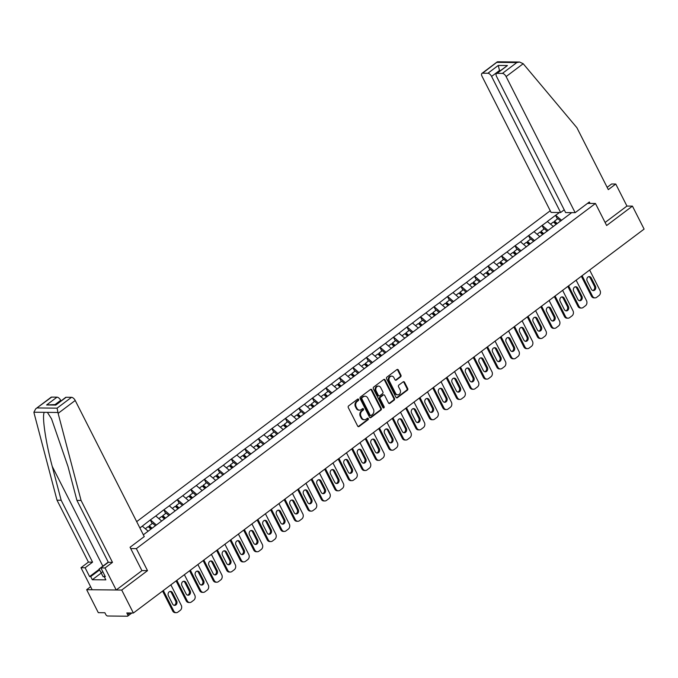 <?xml version="1.0" encoding="UTF-8"?>
<svg xmlns="http://www.w3.org/2000/svg" width="678" height="678" viewBox="0 0 678 678"><rect width="100%" height="100%" fill="white"/><g stroke="black" fill="none" stroke-linecap="round" stroke-linejoin="round"><path stroke-width="1.02" d="M358.603 399.393A0.848 0.695 90.6 0 0 357.645 399.122L348.611 405.91A1.212 1 90.6 0 0 348.28 407.58L357.687 426.115A1.212 1 90.6 0 0 359.06 426.513L368.095 419.716A0.848 0.695 90.6 0 0 367.366 418.275L366.196 419.157A3.882 3.195 90.6 0 1 364.484 419.741A3.882 3.195 90.6 0 1 361.798 417.902L361.018 416.36A3.882 3.195 90.6 0 1 362.069 411.021L363.23 410.139A0.848 0.695 90.6 0 0 362.501 408.698L361.332 409.58A3.882 3.195 90.6 0 1 359.62 410.156A3.882 3.195 90.6 0 1 356.942 408.326L356.153 406.783A3.882 3.195 90.6 0 1 357.204 401.444L358.374 400.562A0.848 0.695 90.6 0 0 358.603 399.393M359.62 410.156L358.916 410.156A3.882 3.195 90.6 0 1 356.238 408.317L355.458 406.775A3.882 3.195 90.6 0 1 356.501 401.435L357.67 400.554A0.848 0.695 90.6 0 0 357.662 399.105M358.179 426.606A1.212 1 90.6 0 0 358.357 426.504L367.391 419.716A0.848 0.695 90.6 0 0 367.383 418.258M364.484 419.741L363.781 419.733A3.882 3.195 90.6 0 1 361.103 417.902L360.315 416.351A3.882 3.195 90.6 0 1 361.366 411.012L362.535 410.131A0.848 0.695 90.6 0 0 362.527 408.681M400.613 376.849A1.212 1 90.6 0 0 400.944 375.18L398.308 369.976A1.212 1 90.6 0 0 396.935 369.586L386.901 377.121A1.212 1 90.6 0 0 386.579 378.79L395.977 397.333A1.212 1 90.6 0 0 397.35 397.723L407.385 390.181A1.212 1 90.6 0 0 407.707 388.519L404.52 382.231A1.212 1 90.6 0 0 403.147 381.841L398.859 385.07A1.212 1 90.6 0 0 398.528 386.74L400.113 389.85A3.246 2.67 90.6 0 1 400.156 393.147A3.246 2.67 90.6 0 1 397.808 394.808A3.246 2.67 90.6 0 1 395.562 393.274L389.375 381.07A3.246 2.67 90.6 0 1 389.325 377.765A3.246 2.67 90.6 0 1 391.681 376.112A3.246 2.67 90.6 0 1 393.918 377.646L394.952 379.68A1.212 1 90.6 0 0 396.325 380.07L400.613 376.849L399.918 376.841A1.212 1 90.6 0 0 400.24 375.171L397.605 369.968A1.212 1 90.6 0 0 397.113 369.476M90.623 586.707L86.657 589.69L121.718 590.055L147.516 570.656L136.337 548.621L595.454 203.485L606.64 225.52L632.438 206.12L644.1 229.096L133.371 613.031L126.82 612.963L127.667 614.641L129.862 612.997M121.718 590.055L133.371 613.031M371.875 389.85A1.212 1 90.6 0 0 370.502 389.46L360.467 396.994A1.212 1 90.6 0 0 360.145 398.664L369.544 417.207A1.212 1 90.6 0 0 370.917 417.597L380.951 410.054A1.212 1 90.6 0 0 381.273 408.385L371.875 389.85L371.171 389.842A1.212 1 90.6 0 0 370.68 389.35M373.688 387.062L383.714 379.519A1.212 1 90.6 0 1 385.087 379.909L394.494 398.452A1.212 1 90.6 0 1 394.164 400.122L389.875 403.351A1.212 1 90.6 0 1 388.502 402.952L384.689 395.435A1.212 1 90.6 0 0 383.316 395.045L380.468 397.189A1.212 1 90.6 0 0 380.138 398.859L384.112 406.681A0.848 0.695 90.6 0 1 382.917 407.58L373.358 388.731A1.212 1 90.6 0 1 373.688 387.062M587.479 203.4L595.454 203.485M550.248 210.748L136.676 521.645M136.337 548.621L130.718 548.561M557.418 218.977L555.553 215.307L547.324 221.494L553.418 226.537M555.553 215.307L559.494 212.511M571.698 212.638L143.355 534.798M139.88 527.95L142.278 526.145L148.16 531.179M152.16 523.628L150.296 519.958L142.278 526.145M150.296 519.958L155.787 515.992L161.669 521.026M165.669 513.475L163.805 509.805L155.787 515.992M163.805 509.805L169.297 505.83L175.178 510.873M179.178 503.322L177.314 499.652L169.297 505.83M177.314 499.652L182.806 495.677L188.687 500.72M192.688 493.16L190.823 489.491L182.806 495.677M190.823 489.491L196.315 485.524L202.197 490.558M206.197 483.007L204.332 479.338L196.315 485.524M204.332 479.338L209.824 475.371L215.706 480.405M219.706 472.854L217.841 469.184L209.824 475.371M217.841 469.184L223.333 465.218L229.215 470.252M233.207 462.701L231.351 459.031L223.333 465.218M231.351 459.031L236.842 455.057L242.724 460.099M246.716 452.54L244.86 448.87L236.842 455.057M244.86 448.87L250.351 444.904L256.233 449.946M260.225 442.387L258.369 438.717L250.351 444.904M258.369 438.717L263.861 434.751L269.742 439.785M273.734 432.233L271.878 428.564L263.861 434.751M271.878 428.564L277.37 424.598L283.251 429.632M287.243 422.08L285.387 418.411L277.37 424.598M285.387 418.411L290.879 414.444L296.752 419.479M300.752 411.927L298.888 408.258L290.879 414.444M298.888 408.258L304.388 404.283L310.261 409.326M314.261 401.766L312.397 398.096L304.388 404.283M312.397 398.096L317.889 394.13L323.77 399.164M327.771 391.613L325.906 387.943L317.889 394.13M325.906 387.943L331.398 383.977L337.28 389.011M341.28 381.46L339.415 377.79L331.398 383.977M339.415 377.79L344.907 373.824L350.789 378.858M354.789 371.307L352.924 367.637L344.907 373.824M352.924 367.637L358.416 363.662L364.298 368.705M368.298 361.145L366.434 357.476L358.416 363.662M366.434 357.476L371.925 353.509L377.807 358.552M381.807 350.992L379.943 347.322L371.925 353.509M379.943 347.322L385.435 343.356L391.316 348.39M395.316 340.839L393.452 337.169L385.435 343.356M393.452 337.169L398.944 333.203L404.825 338.237M408.826 330.686L406.961 327.016L398.944 333.203M406.961 327.016L412.453 323.05L418.334 328.084M422.326 320.533L420.47 316.863L412.453 323.05M420.47 316.863L425.962 312.889L431.844 317.931M435.835 310.371L433.979 306.702L425.962 312.889M433.979 306.702L439.471 302.735L445.353 307.77M449.345 300.218L447.488 296.549L439.471 302.735M447.488 296.549L452.98 292.582L458.862 297.617M462.854 290.065L460.998 286.396L452.98 292.582M460.998 286.396L466.489 282.429L472.371 287.464M476.363 279.912L474.507 276.243L466.489 282.429M474.507 276.243L479.999 272.268L485.88 277.31M489.872 269.759L488.007 266.09L479.999 272.268M488.007 266.09L493.508 262.115L499.381 267.157M503.381 259.598L501.517 255.928L493.508 262.115M501.517 255.928L507.008 251.962L512.89 256.996M516.89 249.445L515.026 245.775L507.008 251.962M515.026 245.775L520.518 241.809L526.399 246.843M530.399 239.292L528.535 235.622L520.518 241.809M528.535 235.622L534.027 231.656L539.908 236.69M543.909 229.139L542.044 225.469L534.027 231.656M542.044 225.469L547.536 221.494M542.256 225.469L548.138 230.503M528.747 235.622L534.628 240.656M515.238 245.775L521.119 250.818M501.728 255.937L507.61 260.971M488.219 266.09L494.101 271.124M474.71 276.243L480.592 281.277M461.201 286.396L467.083 291.438M447.7 296.549L453.574 301.591M434.191 306.71L440.064 311.744M420.682 316.863L426.564 321.897M407.173 327.016L413.055 332.05M393.664 337.169L399.545 342.212M380.155 347.331L386.036 352.365M366.645 357.484L372.527 362.518M353.136 367.637L359.018 372.671M339.627 377.79L345.509 382.833M326.118 387.943L332 392.986M312.609 398.105L318.49 403.139M299.1 408.258L304.981 413.292M285.591 418.411L291.472 423.445M272.081 428.564L277.963 433.606M258.572 438.717L264.454 443.759M245.072 448.878L250.945 453.913M231.562 459.031L237.436 464.066M218.053 469.184L223.935 474.219M204.544 479.338L210.426 484.38M191.035 489.499L196.917 494.533M177.526 499.652L183.407 504.686M164.017 509.805L169.898 514.839M150.508 519.958L156.389 525.001M86.657 589.69L98.31 612.675L104.87 612.743L105.726 614.421A1.856 0.89 -126.9 0 0 107.573 616.005L127.413 616.209A1.856 0.89 -126.9 0 0 127.727 616.116A1.856 0.89 -126.9 0 0 127.667 614.641M632.438 206.12L626.938 206.061L605.098 222.477M555.765 215.316L561.647 220.35M147.516 570.656L141.897 570.596M370.035 417.699A1.212 1 90.6 0 0 370.222 417.589L380.248 410.046A1.212 1 90.6 0 0 380.578 408.376L371.171 389.842M362.137 397.732A0.848 0.695 90.6 0 0 361.908 398.901L370.163 415.173A0.848 0.695 90.6 0 0 371.12 415.453L372.358 414.521A3.882 3.195 90.6 0 0 373.4 409.181L367.756 398.062A3.882 3.195 90.6 0 0 365.078 396.223A3.882 3.195 90.6 0 0 363.366 396.808L361.433 397.732A0.848 0.695 90.6 0 0 361.204 398.893L361.908 398.901M370.747 415.58L370.044 415.572A0.848 0.695 90.6 0 1 369.459 415.173L361.204 398.893M365.078 396.223L364.383 396.215A3.882 3.195 90.6 0 0 362.662 396.8L363.366 396.808M361.433 397.732L362.662 396.8M388.986 403.444A1.212 1 90.6 0 0 389.172 403.342L393.469 400.113A1.212 1 90.6 0 0 393.791 398.444L384.384 379.9A1.212 1 90.6 0 0 383.901 379.409M383.85 394.867L383.146 394.859A1.212 1 90.6 0 0 382.612 395.037L379.765 397.181A1.212 1 90.6 0 0 379.434 398.85L383.409 406.673L384.112 406.681M383.155 407.859A0.848 0.695 90.6 0 0 383.409 406.673M380.731 387.638A3.246 2.67 90.6 0 0 378.485 386.104A3.246 2.67 90.6 0 0 376.137 387.757A3.246 2.67 90.6 0 0 376.18 391.053L378.366 395.35A1.212 1 90.6 0 0 379.739 395.749L382.578 393.604A1.212 1 90.6 0 0 382.909 391.935L380.731 387.638M378.485 386.104L377.79 386.096A3.246 2.67 90.6 0 0 375.434 387.748A3.246 2.67 90.6 0 0 375.476 391.045L376.18 391.053M379.197 395.927L378.502 395.918A1.212 1 90.6 0 1 377.663 395.35L375.476 391.045M395.435 380.172A1.212 1 90.6 0 0 395.621 380.061L399.918 376.841M391.681 376.112L390.977 376.104A3.246 2.67 90.6 0 0 388.621 377.765A3.246 2.67 90.6 0 0 388.672 381.061L389.375 381.07M397.808 394.808L397.105 394.799A3.246 2.67 90.6 0 1 394.859 393.265L388.672 381.061M396.469 397.825A1.212 1 90.6 0 0 396.655 397.715L406.681 390.181A1.212 1 90.6 0 0 407.012 388.511L403.825 382.223A1.212 1 90.6 0 0 403.334 381.731M172.653 610.912L173.704 610.92A3.704 3.051 90.6 0 0 176.263 612.675L175.212 612.666A3.704 3.051 -89.4 0 1 172.653 610.912L162.584 591.072M169.975 591.462A2.898 2.39 -89.4 0 1 171.449 592.75L175.602 600.937A2.898 2.39 -89.4 0 1 174.068 605.301M173.704 610.92L163.339 590.504M176.263 612.675A3.704 3.051 90.6 0 0 177.899 612.115L180.238 610.361A3.704 3.051 90.6 0 0 181.238 605.259L170.873 584.843M168.432 595.826A2.898 2.39 -89.4 0 1 168.39 592.869A2.898 2.39 -89.4 0 1 170.5 591.394A2.898 2.39 -89.4 0 1 172.5 592.767L176.653 600.945A2.898 2.39 -89.4 0 1 176.695 603.903A2.898 2.39 -89.4 0 1 174.593 605.378A2.898 2.39 -89.4 0 1 172.585 604.005L168.432 595.826M186.162 600.759L187.213 600.767A3.704 3.051 90.6 0 0 189.772 602.522L188.721 602.513A3.704 3.051 -89.4 0 1 186.162 600.759L176.094 580.919M183.484 581.3A2.898 2.39 -89.4 0 1 184.958 582.597L189.111 590.784A2.898 2.39 -89.4 0 1 187.577 595.148M187.213 600.767L176.848 580.351M189.772 602.522A3.704 3.051 90.6 0 0 191.408 601.962L193.747 600.208A3.704 3.051 90.6 0 0 194.747 595.106L184.382 574.681M181.941 585.665A2.898 2.39 -89.4 0 1 181.899 582.716A2.898 2.39 -89.4 0 1 184.009 581.241A2.898 2.39 -89.4 0 1 186.009 582.605L190.162 590.792A2.898 2.39 -89.4 0 1 190.204 593.742A2.898 2.39 -89.4 0 1 188.103 595.225A2.898 2.39 -89.4 0 1 186.094 593.852L181.941 585.665M150.838 529.01L148.16 526.628L145.338 528.755M155.389 525.747L152.626 523.28L149.287 525.781L151.957 528.162M151.194 528.747L149.067 526.848L149.287 525.781M199.671 590.606L200.722 590.614A3.704 3.051 90.6 0 0 203.281 592.369L202.23 592.352A3.704 3.051 -89.4 0 1 199.671 590.606L189.603 570.766M196.993 571.147A2.898 2.39 -89.4 0 1 198.468 572.444L202.62 580.631A2.898 2.39 -89.4 0 1 201.086 584.995M200.722 590.614L190.357 570.19M203.281 592.369A3.704 3.051 90.6 0 0 204.917 591.809L207.256 590.055A3.704 3.051 90.6 0 0 208.256 584.953L197.891 564.528M195.45 575.512A2.898 2.39 -89.4 0 1 195.408 572.563A2.898 2.39 -89.4 0 1 197.518 571.079A2.898 2.39 -89.4 0 1 199.518 572.452L203.671 580.639A2.898 2.39 -89.4 0 1 203.714 583.589A2.898 2.39 -89.4 0 1 201.612 585.072A2.898 2.39 -89.4 0 1 199.603 583.699L195.45 575.512M164.347 518.856L161.669 516.475L158.838 518.602M168.898 515.594L166.135 513.127L162.796 515.627L165.466 518.009M164.695 518.594L162.576 516.695L162.796 515.627M213.18 580.453L214.231 580.461A3.704 3.051 90.6 0 0 216.791 582.207L215.74 582.199A3.704 3.051 -89.4 0 1 213.18 580.453L203.112 560.604M210.494 560.994A2.898 2.39 -89.4 0 1 211.977 562.291L216.129 570.469A2.898 2.39 -89.4 0 1 214.595 574.842M214.231 580.461L203.866 560.036M216.791 582.207A3.704 3.051 90.6 0 0 218.426 581.656L220.757 579.893A3.704 3.051 90.6 0 0 221.765 574.8L211.4 554.375M208.96 565.359A2.898 2.39 -89.4 0 1 208.917 562.409A2.898 2.39 -89.4 0 1 211.028 560.926A2.898 2.39 -89.4 0 1 213.028 562.299L217.18 570.486A2.898 2.39 -89.4 0 1 217.223 573.435A2.898 2.39 -89.4 0 1 215.112 574.919A2.898 2.39 -89.4 0 1 213.112 573.546L208.96 565.359M177.848 508.703L175.178 506.322L172.348 508.449M182.407 505.441L179.645 502.966L176.305 505.474L178.975 507.856M178.204 508.432L176.077 506.542L176.305 505.474M226.681 570.291L227.74 570.308A3.704 3.051 90.6 0 0 230.3 572.054L229.24 572.046A3.704 3.051 -89.4 0 1 226.681 570.291L216.621 550.451M224.003 550.841A2.898 2.39 -89.4 0 1 225.486 552.138L229.639 560.316A2.898 2.39 -89.4 0 1 228.096 564.681M227.74 570.308L217.375 549.883M230.3 572.054A3.704 3.051 90.6 0 0 231.935 571.503L234.266 569.74A3.704 3.051 90.6 0 0 235.266 564.638L224.91 544.222M222.469 555.206A2.898 2.39 -89.4 0 1 222.426 552.256A2.898 2.39 -89.4 0 1 224.537 550.773A2.898 2.39 -89.4 0 1 226.537 552.146L230.69 560.333A2.898 2.39 -89.4 0 1 230.732 563.282A2.898 2.39 -89.4 0 1 228.622 564.757A2.898 2.39 -89.4 0 1 226.621 563.393L222.469 555.206M191.357 498.55L188.687 496.169L185.857 498.296M195.917 495.279L193.145 492.813L189.815 495.321L192.484 497.703M191.713 498.279L189.586 496.381L189.815 495.321M240.19 560.138L241.241 560.147A3.704 3.051 90.6 0 0 243.809 561.901L242.749 561.893A3.704 3.051 -89.4 0 1 240.19 560.138L230.13 540.298M237.512 540.68A2.898 2.39 -89.4 0 1 238.995 541.976L243.148 550.163A2.898 2.39 -89.4 0 1 241.605 554.528M241.241 560.147L230.884 539.73M243.809 561.901A3.704 3.051 90.6 0 0 245.436 561.342L247.775 559.587A3.704 3.051 90.6 0 0 248.775 554.485L238.419 534.069M235.978 545.053A2.898 2.39 -89.4 0 1 235.936 542.095A2.898 2.39 -89.4 0 1 238.037 540.62A2.898 2.39 -89.4 0 1 240.046 541.993L244.199 550.172A2.898 2.39 -89.4 0 1 244.241 553.129A2.898 2.39 -89.4 0 1 242.131 554.604A2.898 2.39 -89.4 0 1 240.131 553.231L235.978 545.053M204.866 488.389L202.197 486.007L199.366 488.143M209.426 485.126L206.654 482.66L203.324 485.168L205.993 487.55M205.222 488.126L203.095 486.228L203.324 485.168M104.963 576.181L103.149 576.732L99.132 568.961L108.234 562.113M102.937 571.952L101.014 572.537L99.132 568.961M103.149 576.732L101.014 572.537M58.122 413.343L57.096 408.156L71.512 397.316A3.704 1.78 53.1 0 1 75.216 400.486L58.122 413.343L81.072 500.449L112.48 562.359L105.031 567.961L116.209 589.996L141.931 570.664L130.057 547.265L144.261 536.586L75.216 400.486M101.208 573.037L92.31 579.732L105.844 579.868L104.243 576.724L105.361 576.732L100.895 567.918L108.344 562.316L76.928 500.406L68.012 466.566L51.545 418.851L47.392 412.36L44.333 412.326C41.756 415.453 45.689 442.361 52.24 466.405L61.156 500.245L92.564 562.155L85.114 567.757L89.589 576.571L99.293 569.274M76.928 500.406L81.072 500.449M100.895 567.918L105.031 567.961M108.344 562.316L112.48 562.359M51.664 397.113L35.722 408.817L51.036 397.3A3.704 1.78 53.1 0 1 51.664 397.113L56.994 397.172A3.704 1.78 53.1 0 1 60.698 400.342L55.164 404.495M60.978 400.893L60.698 400.342M92.31 579.732L90.708 576.58L89.589 576.571M35.722 408.817L33.9 412.224L34.07 413.088L57.02 500.203L88.428 562.113L80.979 567.715L85.114 567.757M80.979 567.715L92.157 589.75L116.209 589.996M88.428 562.113L92.564 562.155M57.02 500.203L61.156 500.245M66.181 397.266L55.791 405.08L65.554 397.452A3.704 1.78 53.1 0 1 66.181 397.266L71.512 397.316M104.243 576.724L105.048 576.114M99.607 569.893L90.708 576.58M56.164 404.503L46.604 404.978L56.994 397.172M575.147 212.672L506.102 76.572A3.704 1.78 -126.9 0 0 502.398 73.402L497.067 73.351A3.704 1.78 -126.9 0 0 496.44 73.538A3.704 1.78 -126.9 0 0 496.567 76.478L565.613 212.57L575.147 212.672L589.351 201.993L590.072 203.425M502.398 73.402L516.814 62.562L519.577 62.02L523.196 63.724L576.902 127.718L608.31 189.628L615.76 184.026L611.624 183.984L607.149 187.34M615.76 184.026L626.938 206.061M487.889 73.258L482.558 73.199A3.704 1.78 -126.9 0 0 481.931 73.385A3.704 1.78 -126.9 0 0 482.05 76.326L551.095 212.426L560.63 212.519L491.584 76.428A3.704 1.78 -126.9 0 0 487.889 73.258L498.279 65.444L499.661 71.114M564.215 209.824L560.63 212.519M496.44 73.538L507.458 65.537L497.067 73.351M519.577 62.02L497.483 61.791L482.558 73.199M253.699 549.985L254.75 549.994A3.704 3.051 90.6 0 0 257.309 551.748L256.259 551.739A3.704 3.051 -89.4 0 1 253.699 549.985L243.639 530.145M251.021 530.527A2.898 2.39 -89.4 0 1 252.504 531.823L256.657 540.01A2.898 2.39 -89.4 0 1 255.114 544.375M254.75 549.994L244.394 529.577M257.309 551.748A3.704 3.051 90.6 0 0 258.945 551.189L261.284 549.434A3.704 3.051 90.6 0 0 262.284 544.332L251.928 523.908M249.487 534.891A2.898 2.39 -89.4 0 1 249.445 531.942A2.898 2.39 -89.4 0 1 251.546 530.459A2.898 2.39 -89.4 0 1 253.555 531.832L257.708 540.019A2.898 2.39 -89.4 0 1 257.75 542.968A2.898 2.39 -89.4 0 1 255.64 544.451A2.898 2.39 -89.4 0 1 253.64 543.078L249.487 534.891M218.375 478.236L215.706 475.854L212.875 477.982M222.935 474.973L220.164 472.507L216.833 475.007L219.502 477.388M218.731 477.973L216.604 476.075L216.833 475.007M267.208 539.832L268.259 539.841A3.704 3.051 90.6 0 0 270.819 541.595L269.768 541.578A3.704 3.051 -89.4 0 1 267.208 539.832L257.148 519.992M264.53 520.373A2.898 2.39 -89.4 0 1 266.013 521.67L270.166 529.857A2.898 2.39 -89.4 0 1 268.624 534.222M268.259 539.841L257.903 519.416M270.819 541.595A3.704 3.051 90.6 0 0 272.454 541.036L274.793 539.281A3.704 3.051 90.6 0 0 275.793 534.179L265.437 513.755M262.996 524.738A2.898 2.39 -89.4 0 1 262.954 521.789A2.898 2.39 -89.4 0 1 265.056 520.306A2.898 2.39 -89.4 0 1 267.064 521.679L271.217 529.865A2.898 2.39 -89.4 0 1 271.259 532.815A2.898 2.39 -89.4 0 1 269.149 534.298A2.898 2.39 -89.4 0 1 267.149 532.925L262.996 524.738M231.884 468.083L229.215 465.701L226.384 467.828M236.444 464.82L233.673 462.345L230.342 464.854L233.012 467.235M232.24 467.812L230.113 465.922L230.342 464.854M280.717 529.671L281.768 529.688A3.704 3.051 90.6 0 0 284.328 531.433L283.277 531.425A3.704 3.051 -89.4 0 1 280.717 529.671L270.649 509.831M278.039 510.22A2.898 2.39 -89.4 0 1 279.522 511.517L283.675 519.695A2.898 2.39 -89.4 0 1 282.133 524.069M281.768 529.688L271.412 509.263M284.328 531.433A3.704 3.051 90.6 0 0 285.963 530.882L288.303 529.12A3.704 3.051 90.6 0 0 289.303 524.018L278.946 503.601M276.505 514.585A2.898 2.39 -89.4 0 1 276.463 511.636A2.898 2.39 -89.4 0 1 278.565 510.153A2.898 2.39 -89.4 0 1 280.573 511.526L284.726 519.712A2.898 2.39 -89.4 0 1 284.768 522.662A2.898 2.39 -89.4 0 1 282.658 524.145A2.898 2.39 -89.4 0 1 280.658 522.772L276.505 514.585M245.394 457.93L242.724 455.548L239.893 457.675M249.953 454.658L247.182 452.192L243.851 454.701L246.521 457.082M245.75 457.658L243.622 455.76L243.851 454.701M294.227 519.518L295.277 519.526A3.704 3.051 90.6 0 0 297.837 521.28L296.786 521.272A3.704 3.051 -89.4 0 1 294.227 519.518L284.158 499.678M291.548 500.067A2.898 2.39 -89.4 0 1 293.032 501.356L297.184 509.542A2.898 2.39 -89.4 0 1 295.642 513.907M295.277 519.526L284.921 499.11M297.837 521.28A3.704 3.051 90.6 0 0 299.473 520.721L301.812 518.967A3.704 3.051 90.6 0 0 302.812 513.865L292.455 493.448M290.014 504.432A2.898 2.39 -89.4 0 1 289.972 501.474A2.898 2.39 -89.4 0 1 292.074 500A2.898 2.39 -89.4 0 1 294.083 501.373L298.235 509.551A2.898 2.39 -89.4 0 1 298.278 512.509A2.898 2.39 -89.4 0 1 296.167 513.983A2.898 2.39 -89.4 0 1 294.167 512.61L290.014 504.432M258.903 447.777L256.233 445.395L253.403 447.522M263.462 444.505L260.691 442.039L257.36 444.548L260.03 446.929M259.259 447.505L257.132 445.607L257.36 444.548M307.736 509.364L308.787 509.373A3.704 3.051 90.6 0 0 311.346 511.127L310.295 511.119A3.704 3.051 -89.4 0 1 307.736 509.364L297.667 489.524M305.058 489.906A2.898 2.39 -89.4 0 1 306.541 491.203L310.694 499.389A2.898 2.39 -89.4 0 1 309.151 503.754M308.787 509.373L298.43 488.957M311.346 511.127A3.704 3.051 90.6 0 0 312.982 510.568L315.321 508.814A3.704 3.051 90.6 0 0 316.321 503.712L305.964 483.287M303.515 494.27A2.898 2.39 -89.4 0 1 303.473 491.321A2.898 2.39 -89.4 0 1 305.583 489.847A2.898 2.39 -89.4 0 1 307.592 491.211L311.744 499.398A2.898 2.39 -89.4 0 1 311.787 502.347A2.898 2.39 -89.4 0 1 309.676 503.83A2.898 2.39 -89.4 0 1 307.668 502.457L303.515 494.27M272.412 437.615L269.742 435.234L266.912 437.361M276.971 434.352L274.2 431.886L270.869 434.395L273.539 436.768M272.768 437.352L270.641 435.454L270.869 434.395M321.245 499.211L322.296 499.22A3.704 3.051 90.6 0 0 324.855 500.974L323.804 500.957A3.704 3.051 -89.4 0 1 321.245 499.211L311.177 479.371M318.567 479.753A2.898 2.39 -89.4 0 1 320.05 481.049L324.194 489.236A2.898 2.39 -89.4 0 1 322.66 493.601M322.296 499.22L311.939 478.804M324.855 500.974A3.704 3.051 90.6 0 0 326.491 500.415L328.83 498.661A3.704 3.051 90.6 0 0 329.83 493.559L319.474 473.134M317.024 484.117A2.898 2.39 -89.4 0 1 316.982 481.168A2.898 2.39 -89.4 0 1 319.092 479.685A2.898 2.39 -89.4 0 1 321.101 481.058L325.254 489.245A2.898 2.39 -89.4 0 1 325.296 492.194A2.898 2.39 -89.4 0 1 323.186 493.677A2.898 2.39 -89.4 0 1 321.177 492.304L317.024 484.117M285.921 427.462L283.251 425.081L280.421 427.208M290.481 424.199L287.709 421.733L284.379 424.233L287.048 426.615M286.277 427.199L284.15 425.301L284.379 424.233M334.754 489.058L335.805 489.067A3.704 3.051 90.6 0 0 338.364 490.813L337.313 490.804A3.704 3.051 -89.4 0 1 334.754 489.058L324.686 469.21M332.076 469.6A2.898 2.39 -89.4 0 1 333.551 470.896L337.703 479.083A2.898 2.39 -89.4 0 1 336.169 483.448M335.805 489.067L325.448 468.642M338.364 490.813A3.704 3.051 90.6 0 0 340 490.262L342.339 488.499A3.704 3.051 90.6 0 0 343.339 483.406L332.974 462.981M330.533 473.964A2.898 2.39 -89.4 0 1 330.491 471.015A2.898 2.39 -89.4 0 1 332.601 469.532A2.898 2.39 -89.4 0 1 334.61 470.905L338.763 479.092A2.898 2.39 -89.4 0 1 338.805 482.041A2.898 2.39 -89.4 0 1 336.695 483.524A2.898 2.39 -89.4 0 1 334.686 482.151L330.533 473.964M299.43 417.309L296.761 414.928L293.93 417.055M303.99 414.046L301.218 411.571L297.888 414.08L300.557 416.462M299.786 417.038L297.659 415.148L297.888 414.08M348.263 478.897L349.314 478.914A3.704 3.051 90.6 0 0 351.874 480.66L350.823 480.651A3.704 3.051 -89.4 0 1 348.263 478.897L338.195 459.057M345.585 459.447A2.898 2.39 -89.4 0 1 347.06 460.743L351.212 468.922A2.898 2.39 -89.4 0 1 349.679 473.286M349.314 478.914L338.958 458.489M351.874 480.66A3.704 3.051 90.6 0 0 353.509 480.109L355.848 478.346A3.704 3.051 90.6 0 0 356.848 473.244L346.483 452.828M344.043 463.811A2.898 2.39 -89.4 0 1 344 460.862A2.898 2.39 -89.4 0 1 346.111 459.379A2.898 2.39 -89.4 0 1 348.111 460.752L352.263 468.939A2.898 2.39 -89.4 0 1 352.306 471.888A2.898 2.39 -89.4 0 1 350.204 473.363A2.898 2.39 -89.4 0 1 348.195 471.998L344.043 463.811M312.939 407.156L310.27 404.774L307.439 406.902M317.49 403.885L314.728 401.418L311.388 403.927L314.067 406.308M313.295 406.885L311.168 404.986L311.388 403.927M361.772 468.744L362.823 468.752A3.704 3.051 90.6 0 0 365.383 470.507L364.332 470.498A3.704 3.051 -89.4 0 1 361.772 468.744L351.704 448.904M359.094 449.285A2.898 2.39 -89.4 0 1 360.569 450.582L364.722 458.769A2.898 2.39 -89.4 0 1 363.188 463.133M362.823 468.752L352.458 448.336M365.383 470.507A3.704 3.051 90.6 0 0 367.018 469.947L369.357 468.193A3.704 3.051 90.6 0 0 370.358 463.091L359.993 442.675M357.552 453.658A2.898 2.39 -89.4 0 1 357.509 450.7A2.898 2.39 -89.4 0 1 359.62 449.226A2.898 2.39 -89.4 0 1 361.62 450.599L365.773 458.777A2.898 2.39 -89.4 0 1 365.815 461.735A2.898 2.39 -89.4 0 1 363.713 463.21A2.898 2.39 -89.4 0 1 361.705 461.837L357.552 453.658M326.449 396.994L323.779 394.621L320.948 396.749M331 393.732L328.237 391.265L324.898 393.774L327.567 396.155M326.804 396.732L324.677 394.833L324.898 393.774M375.281 458.591L376.332 458.599A3.704 3.051 90.6 0 0 378.892 460.354L377.841 460.345A3.704 3.051 -89.4 0 1 375.281 458.591L365.213 438.751M372.603 439.132A2.898 2.39 -89.4 0 1 374.078 440.429L378.231 448.616A2.898 2.39 -89.4 0 1 376.697 452.98M376.332 458.599L365.967 438.183M378.892 460.354A3.704 3.051 90.6 0 0 380.528 459.794L382.867 458.04A3.704 3.051 90.6 0 0 383.867 452.938L373.502 432.513M371.061 443.497A2.898 2.39 -89.4 0 1 371.019 440.547A2.898 2.39 -89.4 0 1 373.129 439.064A2.898 2.39 -89.4 0 1 375.129 440.437L379.282 448.624A2.898 2.39 -89.4 0 1 379.324 451.573A2.898 2.39 -89.4 0 1 377.222 453.057A2.898 2.39 -89.4 0 1 375.214 451.684L371.061 443.497M339.958 386.841L337.288 384.46L334.457 386.587M344.509 383.579L341.746 381.112L338.407 383.612L341.076 385.994M340.314 386.579L338.186 384.68L338.407 383.612M388.791 448.438L389.842 448.446A3.704 3.051 90.6 0 0 392.401 450.2L391.35 450.184A3.704 3.051 -89.4 0 1 388.791 448.438L378.722 428.598M386.113 428.979A2.898 2.39 -89.4 0 1 387.587 430.276L391.74 438.463A2.898 2.39 -89.4 0 1 390.206 442.827M389.842 448.446L379.477 428.021M392.401 450.2A3.704 3.051 90.6 0 0 394.037 449.641L396.376 447.887A3.704 3.051 90.6 0 0 397.376 442.785L387.011 422.36M384.57 433.344A2.898 2.39 -89.4 0 1 384.528 430.394A2.898 2.39 -89.4 0 1 386.638 428.911A2.898 2.39 -89.4 0 1 388.638 430.284L392.791 438.471A2.898 2.39 -89.4 0 1 392.833 441.42A2.898 2.39 -89.4 0 1 390.731 442.904A2.898 2.39 -89.4 0 1 388.723 441.531L384.57 433.344M353.467 376.688L350.789 374.307L347.958 376.434M358.018 373.425L355.255 370.959L351.916 373.459L354.586 375.841M353.814 376.417L351.696 374.527L351.916 373.459M402.3 438.276L403.351 438.293A3.704 3.051 90.6 0 0 405.91 440.039L404.859 440.03A3.704 3.051 -89.4 0 1 402.3 438.276L392.231 418.436M399.613 418.826A2.898 2.39 -89.4 0 1 401.096 420.123L405.249 428.301A2.898 2.39 -89.4 0 1 403.715 432.674M403.351 438.293L392.986 417.868M405.91 440.039A3.704 3.051 90.6 0 0 407.546 439.488L409.876 437.725A3.704 3.051 90.6 0 0 410.885 432.623L400.52 412.207M398.079 423.191A2.898 2.39 -89.4 0 1 398.037 420.241A2.898 2.39 -89.4 0 1 400.147 418.758A2.898 2.39 -89.4 0 1 402.147 420.131L406.3 428.318A2.898 2.39 -89.4 0 1 406.342 431.267A2.898 2.39 -89.4 0 1 404.241 432.75A2.898 2.39 -89.4 0 1 402.232 431.377L398.079 423.191M366.968 366.535L364.298 364.154L361.467 366.281M371.527 363.264L368.764 360.798L365.425 363.306L368.095 365.688M367.323 366.264L365.196 364.374L365.425 363.306M415.8 428.123L416.86 428.14A3.704 3.051 90.6 0 0 419.419 429.886L418.36 429.877A3.704 3.051 -89.4 0 1 415.8 428.123L405.741 408.283M413.122 408.673A2.898 2.39 -89.4 0 1 414.605 409.961L418.758 418.148A2.898 2.39 -89.4 0 1 417.216 422.513M416.86 428.14L406.495 407.715M419.419 429.886A3.704 3.051 90.6 0 0 421.055 429.335L423.386 427.572A3.704 3.051 90.6 0 0 424.394 422.47L414.029 402.054M411.588 413.038A2.898 2.39 -89.4 0 1 411.546 410.08A2.898 2.39 -89.4 0 1 413.656 408.605A2.898 2.39 -89.4 0 1 415.656 409.978L419.809 418.156A2.898 2.39 -89.4 0 1 419.851 421.114A2.898 2.39 -89.4 0 1 417.741 422.589A2.898 2.39 -89.4 0 1 415.741 421.216L411.588 413.038M380.477 356.382L377.807 354.001L374.976 356.128M385.036 353.111L382.273 350.645L378.934 353.153L381.604 355.535M380.833 356.111L378.705 354.213L378.934 353.153M429.31 417.97L430.369 417.979A3.704 3.051 90.6 0 0 432.928 419.733L431.869 419.724A3.704 3.051 -89.4 0 1 429.31 417.97L419.25 398.13M426.632 398.511A2.898 2.39 -89.4 0 1 428.115 399.808L432.267 407.995A2.898 2.39 -89.4 0 1 430.725 412.36M430.369 417.979L420.004 397.562M432.928 419.733A3.704 3.051 90.6 0 0 434.556 419.174L436.895 417.419A3.704 3.051 90.6 0 0 437.895 412.317L427.538 391.901M425.098 402.885A2.898 2.39 -89.4 0 1 425.055 399.927A2.898 2.39 -89.4 0 1 427.157 398.452A2.898 2.39 -89.4 0 1 429.166 399.825L433.318 408.003A2.898 2.39 -89.4 0 1 433.361 410.961A2.898 2.39 -89.4 0 1 431.25 412.436A2.898 2.39 -89.4 0 1 429.25 411.063L425.098 402.885M393.986 346.221L391.316 343.839L388.486 345.966M398.545 342.958L395.774 340.492L392.443 343L395.113 345.382M394.342 345.958L392.215 344.06L392.443 343M442.819 407.817L443.87 407.825A3.704 3.051 90.6 0 0 446.429 409.58L445.378 409.563A3.704 3.051 -89.4 0 1 442.819 407.817L432.759 387.977M440.141 388.358A2.898 2.39 -89.4 0 1 441.624 389.655L445.777 397.842A2.898 2.39 -89.4 0 1 444.234 402.207M443.87 407.825L433.513 387.409M446.429 409.58A3.704 3.051 90.6 0 0 448.065 409.02L450.404 407.266A3.704 3.051 90.6 0 0 451.404 402.164L441.047 381.739M438.607 392.723A2.898 2.39 -89.4 0 1 438.564 389.774A2.898 2.39 -89.4 0 1 440.666 388.291A2.898 2.39 -89.4 0 1 442.675 389.664L446.827 397.85A2.898 2.39 -89.4 0 1 446.87 400.8A2.898 2.39 -89.4 0 1 444.76 402.283A2.898 2.39 -89.4 0 1 442.759 400.91L438.607 392.723M407.495 336.068L404.825 333.686L401.995 335.813M412.055 332.805L409.283 330.339L405.953 332.839L408.622 335.22M407.851 335.805L405.724 333.907L405.953 332.839M456.328 397.664L457.379 397.672A3.704 3.051 90.6 0 0 459.938 399.427L458.887 399.41A3.704 3.051 -89.4 0 1 456.328 397.664L446.268 377.824M453.65 378.205A2.898 2.39 -89.4 0 1 455.133 379.502L459.286 387.689A2.898 2.39 -89.4 0 1 457.743 392.054M457.379 397.672L447.022 377.248M459.938 399.427A3.704 3.051 90.6 0 0 461.574 398.867L463.913 397.105A3.704 3.051 90.6 0 0 464.913 392.011L454.557 371.586M452.116 382.57A2.898 2.39 -89.4 0 1 452.073 379.621A2.898 2.39 -89.4 0 1 454.175 378.138A2.898 2.39 -89.4 0 1 456.184 379.511L460.337 387.697A2.898 2.39 -89.4 0 1 460.379 390.647A2.898 2.39 -89.4 0 1 458.269 392.13A2.898 2.39 -89.4 0 1 456.269 390.757L452.116 382.57M421.004 325.915L418.334 323.533L415.504 325.66M425.564 322.652L422.792 320.177L419.462 322.686L422.131 325.067M421.36 325.643L419.233 323.753L419.462 322.686M469.837 387.502L470.888 387.519A3.704 3.051 90.6 0 0 473.447 389.265L472.397 389.257A3.704 3.051 -89.4 0 1 469.837 387.502L459.777 367.662M467.159 368.052A2.898 2.39 -89.4 0 1 468.642 369.349L472.795 377.527A2.898 2.39 -89.4 0 1 471.252 381.892M470.888 387.519L460.531 367.095M473.447 389.265A3.704 3.051 90.6 0 0 475.083 388.714L477.422 386.952A3.704 3.051 90.6 0 0 478.422 381.85L468.066 361.433M465.625 372.417A2.898 2.39 -89.4 0 1 465.583 369.468A2.898 2.39 -89.4 0 1 467.684 367.985A2.898 2.39 -89.4 0 1 469.693 369.357L473.846 377.544A2.898 2.39 -89.4 0 1 473.888 380.494A2.898 2.39 -89.4 0 1 471.778 381.977A2.898 2.39 -89.4 0 1 469.778 380.604L465.625 372.417M434.513 315.762L431.844 313.38L429.013 315.507M439.073 312.49L436.301 310.024L432.971 312.533L435.64 314.914M434.869 315.49L432.742 313.592L432.971 312.533M483.346 377.349L484.397 377.358A3.704 3.051 90.6 0 0 486.957 379.112L485.906 379.104A3.704 3.051 -89.4 0 1 483.346 377.349L473.278 357.509M480.668 357.899A2.898 2.39 -89.4 0 1 482.151 359.187L486.304 367.374A2.898 2.39 -89.4 0 1 484.762 371.739M484.397 377.358L474.041 356.942M486.957 379.112A3.704 3.051 90.6 0 0 488.592 378.553L490.931 376.799A3.704 3.051 90.6 0 0 491.931 371.697L481.575 351.28M479.134 362.264A2.898 2.39 -89.4 0 1 479.092 359.306A2.898 2.39 -89.4 0 1 481.194 357.831A2.898 2.39 -89.4 0 1 483.202 359.204L487.355 367.383A2.898 2.39 -89.4 0 1 487.397 370.341A2.898 2.39 -89.4 0 1 485.287 371.815A2.898 2.39 -89.4 0 1 483.287 370.442L479.134 362.264M448.022 305.6L445.353 303.227L442.522 305.354M452.582 302.337L449.811 299.871L446.48 302.38L449.15 304.761M448.378 305.337L446.251 303.439L446.48 302.38M496.855 367.196L497.906 367.205A3.704 3.051 90.6 0 0 500.466 368.959L499.415 368.951A3.704 3.051 -89.4 0 1 496.855 367.196L486.787 347.356M494.177 347.738A2.898 2.39 -89.4 0 1 495.66 349.034L499.813 357.221A2.898 2.39 -89.4 0 1 498.271 361.586M497.906 367.205L487.55 346.789M500.466 368.959A3.704 3.051 90.6 0 0 502.101 368.4L504.44 366.645A3.704 3.051 90.6 0 0 505.441 361.544L495.084 341.119M492.643 352.102A2.898 2.39 -89.4 0 1 492.592 349.153A2.898 2.39 -89.4 0 1 494.703 347.678A2.898 2.39 -89.4 0 1 496.711 349.043L500.864 357.23A2.898 2.39 -89.4 0 1 500.906 360.179A2.898 2.39 -89.4 0 1 498.796 361.662A2.898 2.39 -89.4 0 1 496.788 360.289L492.643 352.102M461.532 295.447L458.862 293.066L456.031 295.193M466.091 292.184L463.32 289.718L459.989 292.218L462.659 294.599M461.887 295.184L459.76 293.286L459.989 292.218M510.365 357.043L511.415 357.052A3.704 3.051 90.6 0 0 513.975 358.806L512.924 358.789A3.704 3.051 -89.4 0 1 510.365 357.043L500.296 337.203M507.686 337.585A2.898 2.39 -89.4 0 1 509.17 338.881L513.322 347.068A2.898 2.39 -89.4 0 1 511.78 351.433M511.415 357.052L501.059 336.627M513.975 358.806A3.704 3.051 90.6 0 0 515.611 358.247L517.95 356.492A3.704 3.051 90.6 0 0 518.95 351.39L508.593 330.966M506.144 341.949A2.898 2.39 -89.4 0 1 506.102 339A2.898 2.39 -89.4 0 1 508.212 337.517A2.898 2.39 -89.4 0 1 510.22 338.89L514.373 347.077A2.898 2.39 -89.4 0 1 514.416 350.026A2.898 2.39 -89.4 0 1 512.305 351.509A2.898 2.39 -89.4 0 1 510.297 350.136L506.144 341.949M475.041 285.294L472.371 282.912L469.54 285.04M479.6 282.031L476.829 279.565L473.498 282.065L476.168 284.446M475.397 285.031L473.269 283.133L473.498 282.065M523.874 346.882L524.925 346.899A3.704 3.051 90.6 0 0 527.484 348.645L526.433 348.636A3.704 3.051 -89.4 0 1 523.874 346.882L513.805 327.042M521.196 327.432A2.898 2.39 -89.4 0 1 522.67 328.728L526.823 336.907A2.898 2.39 -89.4 0 1 525.289 341.28M524.925 346.899L514.568 326.474M527.484 348.645A3.704 3.051 90.6 0 0 529.12 348.094L531.459 346.331A3.704 3.051 90.6 0 0 532.459 341.237L522.102 320.813M519.653 331.796A2.898 2.39 -89.4 0 1 519.611 328.847A2.898 2.39 -89.4 0 1 521.721 327.364A2.898 2.39 -89.4 0 1 523.73 328.737L527.882 336.924A2.898 2.39 -89.4 0 1 527.925 339.873A2.898 2.39 -89.4 0 1 525.814 341.356A2.898 2.39 -89.4 0 1 523.806 339.983L519.653 331.796M488.55 275.141L485.88 272.759L483.05 274.887M493.109 271.878L490.338 269.403L487.007 271.912L489.677 274.293M488.906 274.87L486.779 272.98L487.007 271.912M537.383 336.729L538.434 336.746A3.704 3.051 90.6 0 0 540.993 338.491L539.942 338.483A3.704 3.051 -89.4 0 1 537.383 336.729L527.315 316.889M534.705 317.279A2.898 2.39 -89.4 0 1 536.179 318.567L540.332 326.754A2.898 2.39 -89.4 0 1 538.798 331.118M538.434 336.746L528.077 316.321M540.993 338.491A3.704 3.051 90.6 0 0 542.629 337.941L544.968 336.178A3.704 3.051 90.6 0 0 545.968 331.076L535.603 310.66M533.162 321.643A2.898 2.39 -89.4 0 1 533.12 318.694A2.898 2.39 -89.4 0 1 535.23 317.211A2.898 2.39 -89.4 0 1 537.239 318.584L541.383 326.771A2.898 2.39 -89.4 0 1 541.434 329.72A2.898 2.39 -89.4 0 1 539.324 331.195A2.898 2.39 -89.4 0 1 537.315 329.83L533.162 321.643M502.059 264.988L499.389 262.606L496.559 264.734M506.61 261.716L503.847 259.25L500.517 261.759L503.186 264.14M502.415 264.717L500.288 262.818L500.517 261.759M550.892 326.576L551.943 326.584A3.704 3.051 90.6 0 0 554.502 328.338L553.451 328.33A3.704 3.051 -89.4 0 1 550.892 326.576L540.824 306.736M548.214 307.117A2.898 2.39 -89.4 0 1 549.689 308.414L553.841 316.601A2.898 2.39 -89.4 0 1 552.307 320.965M551.943 326.584L541.578 306.168M554.502 328.338A3.704 3.051 90.6 0 0 556.138 327.779L558.477 326.025A3.704 3.051 90.6 0 0 559.477 320.923L549.112 300.507M546.671 311.49A2.898 2.39 -89.4 0 1 546.629 308.532A2.898 2.39 -89.4 0 1 548.739 307.058A2.898 2.39 -89.4 0 1 550.739 308.431L554.892 316.609A2.898 2.39 -89.4 0 1 554.935 319.567A2.898 2.39 -89.4 0 1 552.833 321.041A2.898 2.39 -89.4 0 1 550.824 319.669L546.671 311.49M515.568 254.826L512.899 252.445L510.068 254.572M520.119 251.563L517.356 249.097L514.017 251.606L516.695 253.987M515.924 254.564L513.797 252.665L514.017 251.606M564.401 316.423L565.452 316.431A3.704 3.051 90.6 0 0 568.011 318.185L566.961 318.177A3.704 3.051 -89.4 0 1 564.401 316.423L554.333 296.583M561.723 296.964A2.898 2.39 -89.4 0 1 563.198 298.261L567.35 306.448A2.898 2.39 -89.4 0 1 565.816 310.812M565.452 316.431L555.087 296.015M568.011 318.185A3.704 3.051 90.6 0 0 569.647 317.626L571.986 315.872A3.704 3.051 90.6 0 0 572.986 310.77L562.621 290.345M560.181 301.329A2.898 2.39 -89.4 0 1 560.138 298.379A2.898 2.39 -89.4 0 1 562.248 296.896A2.898 2.39 -89.4 0 1 564.249 298.269L568.401 306.456A2.898 2.39 -89.4 0 1 568.444 309.405A2.898 2.39 -89.4 0 1 566.342 310.888A2.898 2.39 -89.4 0 1 564.333 309.515L560.181 301.329M529.077 244.673L526.408 242.292L523.577 244.419M533.628 241.41L530.866 238.944L527.526 241.444L530.196 243.826M529.433 244.411L527.306 242.512L527.526 241.444M577.91 306.27L578.961 306.278A3.704 3.051 90.6 0 0 581.521 308.032L580.47 308.015A3.704 3.051 -89.4 0 1 577.91 306.27L567.842 286.43M575.232 286.811A2.898 2.39 -89.4 0 1 576.707 288.108L580.86 296.294A2.898 2.39 -89.4 0 1 579.326 300.659M578.961 306.278L568.596 285.853M581.521 308.032A3.704 3.051 90.6 0 0 583.156 307.473L585.495 305.719A3.704 3.051 90.6 0 0 586.495 300.617L576.13 280.192M573.69 291.176A2.898 2.39 -89.4 0 1 573.647 288.226A2.898 2.39 -89.4 0 1 575.758 286.743A2.898 2.39 -89.4 0 1 577.758 288.116L581.91 296.303A2.898 2.39 -89.4 0 1 581.953 299.252A2.898 2.39 -89.4 0 1 579.851 300.735A2.898 2.39 -89.4 0 1 577.842 299.362L573.69 291.176M542.586 234.52L539.908 232.139L537.086 234.266M547.138 231.257L544.375 228.783L541.036 231.291L543.705 233.673M542.942 234.249L540.815 232.359L541.036 231.291M591.419 296.108L592.47 296.125A3.704 3.051 90.6 0 0 595.03 297.871L593.979 297.862A3.704 3.051 -89.4 0 1 591.419 296.108L581.351 276.268M588.741 276.658A2.898 2.39 -89.4 0 1 590.216 277.955L594.369 286.133A2.898 2.39 -89.4 0 1 592.835 290.498M592.47 296.125L582.105 275.7M595.03 297.871A3.704 3.051 90.6 0 0 596.665 297.32L599.005 295.557A3.704 3.051 90.6 0 0 600.005 290.455L589.64 270.039M587.199 281.023A2.898 2.39 -89.4 0 1 587.156 278.073A2.898 2.39 -89.4 0 1 589.267 276.59A2.898 2.39 -89.4 0 1 591.267 277.963L595.42 286.15A2.898 2.39 -89.4 0 1 595.462 289.099A2.898 2.39 -89.4 0 1 593.36 290.582A2.898 2.39 -89.4 0 1 591.352 289.209L587.199 281.023M556.087 224.367L553.418 221.986L550.587 224.113M560.647 221.096L557.884 218.63L554.545 221.138L557.214 223.52M556.443 224.096L554.324 222.198L554.545 221.138M356.501 401.435L357.204 401.444M355.458 406.775L356.153 406.783M356.238 408.317L356.942 408.326M362.535 410.131L363.23 410.139M361.366 411.012L362.069 411.021M360.315 416.351L361.018 416.36M361.103 417.902L361.798 417.902M367.391 419.716L368.095 419.716M358.357 426.504L359.06 426.513M357.67 400.554L358.374 400.562M380.578 408.376L381.273 408.385M380.248 410.046L380.951 410.054M370.222 417.589L370.917 417.597M369.459 415.173L370.163 415.173M384.384 379.9L385.087 379.909M393.791 398.444L394.494 398.452M393.469 400.113L394.164 400.122M389.172 403.342L389.875 403.351M382.612 395.037L383.316 395.045M379.765 397.181L380.468 397.189M379.434 398.85L380.138 398.859M377.663 395.35L378.366 395.35M395.621 380.061L396.325 380.07M394.859 393.265L395.562 393.274M403.825 382.223L404.52 382.231M407.012 388.511L407.707 388.519M406.681 390.181L407.385 390.181M396.655 397.715L397.35 397.723M397.605 369.968L398.308 369.976M400.24 375.171L400.944 375.18M171.449 592.75L172.5 592.767M175.602 600.937L176.653 600.945M184.958 582.597L186.009 582.605M189.111 590.784L190.162 590.792M198.468 572.444L199.518 572.452M202.62 580.631L203.671 580.639M211.977 562.291L213.028 562.299M216.129 570.469L217.18 570.486M225.486 552.138L226.537 552.146M229.639 560.316L230.69 560.333M238.995 541.976L240.046 541.993M243.148 550.163L244.199 550.172M57.825 412.47L47.392 412.36M44.333 412.326L33.9 412.224M37.248 407.953L57.096 408.156M55.791 405.08L46.604 404.978M102.853 566.164L52.24 466.405M516.814 62.562L496.974 62.359M498.279 65.444L507.458 65.537M523.196 63.724L506.102 76.572M500.381 70.58L499.381 70.563L491.584 76.428M252.504 531.823L253.555 531.832M256.657 540.01L257.708 540.019M266.013 521.67L267.064 521.679M270.166 529.857L271.217 529.865M279.522 511.517L280.573 511.526M283.675 519.695L284.726 519.712M293.032 501.356L294.083 501.373M297.184 509.542L298.235 509.551M306.541 491.203L307.592 491.211M310.694 499.389L311.744 499.398M320.05 481.049L321.101 481.058M324.194 489.236L325.254 489.245M333.551 470.896L334.61 470.905M337.703 479.083L338.763 479.092M347.06 460.743L348.111 460.752M351.212 468.922L352.263 468.939M360.569 450.582L361.62 450.599M364.722 458.769L365.773 458.777M374.078 440.429L375.129 440.437M378.231 448.616L379.282 448.624M387.587 430.276L388.638 430.284M391.74 438.463L392.791 438.471M401.096 420.123L402.147 420.131M405.249 428.301L406.3 428.318M414.605 409.961L415.656 409.978M418.758 418.148L419.809 418.156M428.115 399.808L429.166 399.825M432.267 407.995L433.318 408.003M441.624 389.655L442.675 389.664M445.777 397.842L446.827 397.85M455.133 379.502L456.184 379.511M459.286 387.689L460.337 387.697M468.642 369.349L469.693 369.357M472.795 377.527L473.846 377.544M482.151 359.187L483.202 359.204M486.304 367.374L487.355 367.383M495.66 349.034L496.711 349.043M499.813 357.221L500.864 357.23M509.17 338.881L510.22 338.89M513.322 347.068L514.373 347.077M522.67 328.728L523.73 328.737M526.823 336.907L527.882 336.924M536.179 318.567L537.239 318.584M540.332 326.754L541.383 326.771M549.689 308.414L550.739 308.431M553.841 316.601L554.892 316.609M563.198 298.261L564.249 298.269M567.35 306.448L568.401 306.456M576.707 288.108L577.758 288.116M580.86 296.294L581.91 296.303M590.216 277.955L591.267 277.963M594.369 286.133L595.42 286.15M127.727 616.116L131.846 613.014M481.931 73.385L497.245 61.876"/></g></svg>

